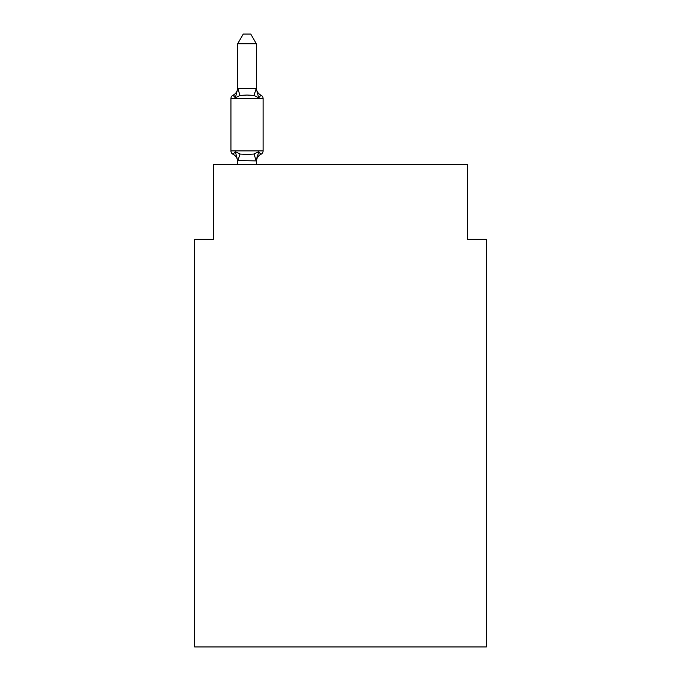 <?xml version="1.0" encoding="UTF-8"?>
<svg xmlns="http://www.w3.org/2000/svg" width="681" height="681" viewBox="0 0 681 681"><rect width="100%" height="100%" fill="white"/><g stroke="black" fill="none" stroke-linecap="round" stroke-linejoin="round"><path stroke-width="1.02" d="M486.336 646.95L486.336 239.346L467.643 239.346L467.643 164.555L213.357 164.555L213.357 239.346L194.664 239.346L194.664 646.95L486.336 646.95M260.993 154.272L258.695 151.642L260.993 154.272L258.695 151.642L260.993 154.272L258.695 151.642L260.993 154.272L258.695 151.642L260.993 154.272L258.695 151.642L260.993 154.272L258.695 151.642L260.993 154.272L258.695 151.642L260.993 154.272L258.695 151.642L260.993 154.272L258.695 151.642L260.993 154.272L258.695 151.642L260.993 154.272L258.695 151.642L260.993 154.272L258.695 151.642L256.362 160.903L237.66 160.563L237.66 161.669A8.223 8.223 0 0 0 233.038 154.272A3.737 3.737 0 0 1 230.936 150.91A3.737 3.737 0 0 0 233.038 154.272A3.737 3.737 0 0 1 230.936 150.91A3.737 3.737 0 0 0 233.038 154.272L235.328 151.642L233.038 154.272A3.737 3.737 0 0 1 230.936 150.91A3.737 3.737 0 0 0 233.038 154.272L235.328 151.642L233.038 154.272A3.737 3.737 0 0 1 230.936 150.91A3.737 3.737 0 0 0 233.038 154.272L235.328 151.642L233.038 154.272A3.737 3.737 0 0 1 230.936 150.91A3.737 3.737 0 0 0 233.038 154.272L235.328 151.642L233.038 154.272A3.737 3.737 0 0 1 230.936 150.91A3.737 3.737 0 0 0 233.038 154.272L235.328 151.642L233.038 154.272A3.737 3.737 0 0 1 230.936 150.91A3.737 3.737 0 0 0 233.038 154.272L235.328 151.642L233.038 154.272A3.737 3.737 0 0 1 230.936 150.91A3.737 3.737 0 0 0 233.038 154.272L235.328 151.642L233.038 154.272A3.737 3.737 0 0 1 230.936 150.91A3.737 3.737 0 0 0 233.038 154.272L235.328 151.642L233.038 154.272A3.737 3.737 0 0 1 230.936 150.91A3.737 3.737 0 0 0 233.038 154.272L235.328 151.642L233.038 154.272A3.737 3.737 0 0 1 230.936 150.91A3.737 3.737 0 0 0 233.038 154.272L235.328 151.642L233.038 154.272A3.737 3.737 0 0 1 230.936 150.91A3.737 3.737 0 0 0 233.038 154.272L235.328 151.642L233.038 154.272A3.737 3.737 0 0 1 230.936 150.91A3.737 3.737 0 0 0 233.038 154.272L235.328 151.642L233.038 154.272A3.737 3.737 0 0 1 230.936 150.91A3.737 3.737 0 0 0 233.038 154.272L235.328 151.642L233.038 154.272A3.737 3.737 0 0 1 230.936 150.91A3.737 3.737 0 0 0 233.038 154.272L235.328 151.642L233.038 154.272A3.737 3.737 0 0 1 230.936 150.91A3.737 3.737 0 0 0 233.038 154.272L235.328 151.642L233.038 154.272A3.737 3.737 0 0 1 230.936 150.91A3.737 3.737 0 0 0 233.038 154.272L235.328 151.642L233.038 154.272A3.737 3.737 0 0 1 230.936 150.91A3.737 3.737 0 0 0 233.038 154.272L235.328 151.642L233.038 154.272A3.737 3.737 0 0 1 230.936 150.91A3.737 3.737 0 0 0 233.038 154.272L235.328 151.642L233.038 154.272A3.737 3.737 0 0 1 230.936 150.91A3.737 3.737 0 0 0 233.038 154.272L235.328 151.642L233.038 154.272A3.737 3.737 0 0 1 230.936 150.91A3.737 3.737 0 0 0 233.038 154.272L235.328 151.642L233.038 154.272A3.737 3.737 0 0 1 230.936 150.91A3.737 3.737 0 0 0 233.038 154.272L235.328 151.642L233.038 154.272A3.737 3.737 0 0 1 230.936 150.91A3.737 3.737 0 0 0 233.038 154.272L235.328 151.642L233.038 154.272A3.737 3.737 0 0 1 230.936 150.91A3.737 3.737 0 0 0 233.038 154.272L235.328 151.642L233.038 154.272A3.737 3.737 0 0 1 230.936 150.91A3.737 3.737 0 0 0 233.038 154.272L235.328 151.642L233.038 154.272L235.328 151.642L240.001 154.042L247.016 154.417L254.03 154.042L258.695 151.642L260.993 154.272A3.737 3.737 0 0 0 263.096 150.91A3.737 3.737 0 0 1 260.993 154.272L259.921 153.761L260.993 154.272A3.737 3.737 0 0 0 263.096 150.91A3.737 3.737 0 0 1 260.993 154.272A3.737 3.737 0 0 0 263.096 150.91A3.737 3.737 0 0 1 260.993 154.272L259.921 153.761L260.993 154.272A3.737 3.737 0 0 0 263.096 150.91A3.737 3.737 0 0 1 260.993 154.272A3.737 3.737 0 0 0 263.096 150.91A3.737 3.737 0 0 1 260.993 154.272L259.921 153.761L260.993 154.272A3.737 3.737 0 0 0 263.096 150.91A3.737 3.737 0 0 1 260.993 154.272A3.737 3.737 0 0 0 263.096 150.91A3.737 3.737 0 0 1 260.993 154.272L259.921 153.761L260.993 154.272A3.737 3.737 0 0 0 263.096 150.91A3.737 3.737 0 0 1 260.993 154.272A3.737 3.737 0 0 0 263.096 150.91A3.737 3.737 0 0 1 260.993 154.272L259.921 153.761L260.993 154.272A3.737 3.737 0 0 0 263.096 150.91A3.737 3.737 0 0 1 260.993 154.272A3.737 3.737 0 0 0 263.096 150.91A3.737 3.737 0 0 1 260.993 154.272L259.921 153.761L260.993 154.272A3.737 3.737 0 0 0 263.096 150.91A3.737 3.737 0 0 1 260.993 154.272A3.737 3.737 0 0 0 263.096 150.91A3.737 3.737 0 0 1 260.993 154.272L259.921 153.761L260.993 154.272A3.737 3.737 0 0 0 263.096 150.91A3.737 3.737 0 0 1 260.993 154.272A3.737 3.737 0 0 0 263.096 150.91A3.737 3.737 0 0 1 260.993 154.272L259.921 153.761L260.993 154.272A3.737 3.737 0 0 0 263.096 150.91A3.737 3.737 0 0 1 260.993 154.272A3.737 3.737 0 0 0 263.096 150.91A3.737 3.737 0 0 1 260.993 154.272L259.921 153.761L260.993 154.272A3.737 3.737 0 0 0 263.096 150.91A3.737 3.737 0 0 1 260.993 154.272A3.737 3.737 0 0 0 263.096 150.91A3.737 3.737 0 0 1 260.993 154.272L259.921 153.761L260.993 154.272A3.737 3.737 0 0 0 263.096 150.91A3.737 3.737 0 0 1 260.993 154.272A3.737 3.737 0 0 0 263.096 150.91A3.737 3.737 0 0 1 260.993 154.272L259.921 153.761L260.993 154.272A3.737 3.737 0 0 0 263.096 150.91A3.737 3.737 0 0 1 260.993 154.272A3.737 3.737 0 0 0 263.096 150.91A3.737 3.737 0 0 1 260.993 154.272L259.921 153.761L260.993 154.272A3.737 3.737 0 0 0 263.096 150.91A3.737 3.737 0 0 1 260.993 154.272A3.737 3.737 0 0 0 263.096 150.91A3.737 3.737 0 0 1 260.993 154.272L258.695 151.642L260.993 154.272A8.223 8.223 0 0 0 256.362 161.669M256.362 43.771L237.66 43.771L243.279 34.05L250.744 34.05L256.362 43.771L256.362 88.896L258.695 97.826L260.993 95.195L258.695 97.826L260.993 95.195L258.695 97.826L260.993 95.195L258.695 97.826L260.993 95.195L258.695 97.826L260.993 95.195L258.695 97.826L260.993 95.195L258.695 97.826L260.993 95.195L258.695 97.826L260.993 95.195L258.695 97.826L260.993 95.195L258.695 97.826L260.993 95.195L258.695 97.826L260.993 95.195L258.695 97.826L260.993 95.195L258.695 97.826L260.993 95.195L258.695 97.826L260.993 95.195L258.695 97.826L260.993 95.195L258.695 97.826L260.993 95.195L258.695 97.826L260.993 95.195L258.695 97.826L260.993 95.195L258.695 97.826L260.993 95.195L258.695 97.826L260.993 95.195L258.695 97.826L260.993 95.195L258.695 97.826L260.993 95.195L258.695 97.826L260.993 95.195L258.695 97.826L260.993 95.195L258.695 97.826L254.03 95.417L247.016 95.042L240.001 95.417L235.328 97.826L233.038 95.195A3.737 3.737 0 0 0 230.936 98.558A3.737 3.737 0 0 1 233.038 95.195L234.102 95.706L233.038 95.195A3.737 3.737 0 0 0 230.936 98.558A3.737 3.737 0 0 1 233.038 95.195A3.737 3.737 0 0 0 230.936 98.558A3.737 3.737 0 0 1 233.038 95.195L234.102 95.706L233.038 95.195A3.737 3.737 0 0 0 230.936 98.558A3.737 3.737 0 0 1 233.038 95.195A3.737 3.737 0 0 0 230.936 98.558A3.737 3.737 0 0 1 233.038 95.195L234.102 95.706L233.038 95.195A3.737 3.737 0 0 0 230.936 98.558A3.737 3.737 0 0 1 233.038 95.195A3.737 3.737 0 0 0 230.936 98.558A3.737 3.737 0 0 1 233.038 95.195L234.102 95.706L233.038 95.195A3.737 3.737 0 0 0 230.936 98.558A3.737 3.737 0 0 1 233.038 95.195A3.737 3.737 0 0 0 230.936 98.558A3.737 3.737 0 0 1 233.038 95.195L234.102 95.706L233.038 95.195A3.737 3.737 0 0 0 230.936 98.558A3.737 3.737 0 0 1 233.038 95.195A3.737 3.737 0 0 0 230.936 98.558A3.737 3.737 0 0 1 233.038 95.195L234.102 95.706L233.038 95.195A3.737 3.737 0 0 0 230.936 98.558A3.737 3.737 0 0 1 233.038 95.195A3.737 3.737 0 0 0 230.936 98.558A3.737 3.737 0 0 1 233.038 95.195L234.102 95.706L233.038 95.195A3.737 3.737 0 0 0 230.936 98.558A3.737 3.737 0 0 1 233.038 95.195A3.737 3.737 0 0 0 230.936 98.558A3.737 3.737 0 0 1 233.038 95.195L234.102 95.706L233.038 95.195A3.737 3.737 0 0 0 230.936 98.558A3.737 3.737 0 0 1 233.038 95.195A3.737 3.737 0 0 0 230.936 98.558A3.737 3.737 0 0 1 233.038 95.195L234.102 95.706L233.038 95.195A3.737 3.737 0 0 0 230.936 98.558A3.737 3.737 0 0 1 233.038 95.195A3.737 3.737 0 0 0 230.936 98.558A3.737 3.737 0 0 1 233.038 95.195L234.102 95.706L233.038 95.195A3.737 3.737 0 0 0 230.936 98.558A3.737 3.737 0 0 1 233.038 95.195A3.737 3.737 0 0 0 230.936 98.558A3.737 3.737 0 0 1 233.038 95.195L234.102 95.706L233.038 95.195A3.737 3.737 0 0 0 230.936 98.558A3.737 3.737 0 0 1 233.038 95.195A3.737 3.737 0 0 0 230.936 98.558A3.737 3.737 0 0 1 233.038 95.195L234.102 95.706L233.038 95.195A3.737 3.737 0 0 0 230.936 98.558A3.737 3.737 0 0 1 233.038 95.195A3.737 3.737 0 0 0 230.936 98.558A3.737 3.737 0 0 1 233.038 95.195L235.328 97.826L233.038 95.195A8.223 8.223 0 0 0 237.66 87.798M256.362 88.896L256.362 87.798L256.362 88.896M256.362 160.563L257.239 156.162M237.66 43.771L237.66 88.896L235.328 97.826L233.038 95.195M263.096 150.91L230.936 150.91L230.936 98.558L263.096 98.558L263.096 150.91L263.096 98.558A3.737 3.737 0 0 0 260.993 95.195L258.695 97.826M237.66 160.563L235.328 151.642M237.66 88.564L256.362 88.564M256.362 164.555L256.362 160.903M237.66 164.555L237.66 160.903M256.362 87.798A8.223 8.223 0 0 0 260.993 95.195M240.001 154.042L237.814 160.946M254.03 154.042L256.209 160.946M237.814 88.513L240.001 95.417M256.209 88.513L254.03 95.417"/></g></svg>
